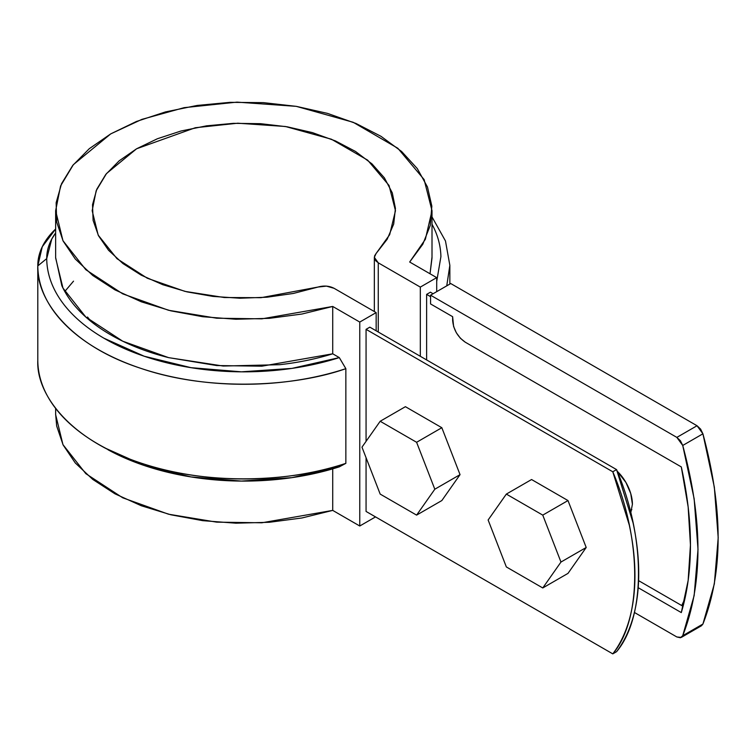 <?xml version="1.0" encoding="UTF-8"?>
<svg xmlns="http://www.w3.org/2000/svg" width="756" height="756" viewBox="0 0 756 756"><rect width="100%" height="100%" fill="white"/><g stroke="black" fill="none" stroke-linecap="round" stroke-linejoin="round"><path stroke-width="1.13" d="M91.183 321.584L87.498 317.01M64.78 291.495L73.53 281.147L64.78 291.504M612.785 471.782L629.294 525.08C633.055 542.704 634.936 559.553 634.936 575.618C634.936 591.683 633.055 606.359 629.294 619.646C625.533 632.933 620.024 644.348 612.785 653.874L366.065 511.443L612.785 653.874L616.565 651.691L612.785 653.874C641.995 619.391 641.995 540.011 612.785 471.782L616.565 469.599L633.074 522.897C636.835 540.521 638.716 557.37 638.725 573.435C638.725 589.491 636.845 604.167 633.074 617.463C629.313 630.75 623.813 642.165 616.565 651.691C645.785 617.198 645.785 537.828 616.565 469.599L369.854 327.159L616.565 469.599L612.785 471.782L366.065 329.342L612.785 471.782M433.084 293.744L430.41 292.203L433.084 293.744M684.898 598.799L681.723 605.547L684.889 598.828M430.561 296.654L426.62 294.386L430.561 296.654M632.413 504.243A31.223 18.031 60 0 0 617.236 471.262L625.949 482.479L630.731 493.517L632.413 504.243L630.731 513.031M376.157 330.807L376.157 312.597L359.761 322.065L359.761 526.006L375.534 516.906L359.761 526.006L359.761 322.065L376.157 312.597L334.095 288.31L326.46 286.118L318.087 287.034L293.319 293.46L266.972 297.221L239.879 298.223L212.909 296.409L186.94 291.854L162.786 284.7L141.23 275.175L122.963 263.579L108.571 250.293L98.507 235.74L93.101 220.383L92.525 204.706L96.796 189.236L105.783 174.447L119.183 160.811L136.59 148.781L157.428 138.735L181.034 130.996L206.643 125.817L233.453 123.341L260.593 123.682L287.195 126.8L312.408 132.612L335.428 140.918L355.509 151.465L372.009 163.91L384.398 177.858L392.288 192.856L395.426 208.42L393.696 224.059L387.166 239.274L376.044 253.572L374.57 255.915L374.456 258.41L375.732 260.792L378.255 262.814L420.317 287.1L420.317 356.293L420.317 287.1L436.713 277.632L420.317 287.1L378.255 262.814L378.255 332.007L378.255 262.814L374.333 257.352L376.044 253.572L389.652 234.719L395.473 210.697L389.038 185.456L367.662 160.159L331.421 139.227L285.437 126.498L237.771 123.209L195.322 127.736L136.59 148.781L106.492 173.559L96.173 190.72L92.166 210.697L98.176 235.097L116.991 258.694L147.326 278.246L184.918 291.372L224.305 297.524L261.009 297.684L318.087 287.034C323.908 285.418 329.247 285.844 334.095 288.31L376.157 312.597L376.157 330.807M366.065 511.443L366.065 457.72L366.065 511.443M366.065 441.334L366.065 329.342L369.854 327.159L366.065 329.342L366.065 441.334M436.713 291.646L436.713 277.632L409.676 262.02L422.802 244.254L430.268 225.43L431.837 206.133L427.471 186.987L417.293 168.588L401.634 151.512L380.986 136.316L356.01 123.474L327.48 113.381L296.314 106.36L263.485 102.646L230.032 102.343L197.014 105.462L165.479 111.916L136.42 121.48L110.754 133.869L89.293 148.686L72.718 165.469L61.557 183.67L56.142 202.731L56.672 222.047L63.107 241.003L75.26 258.996L92.742 275.467L114.988 289.888L141.315 301.805L170.884 310.848L202.75 316.726L235.919 319.249L269.334 318.342L301.946 314.033L332.725 306.454L359.761 322.065L332.725 306.454L332.725 353.799L339.302 357.597L332.725 353.799L332.725 306.454L261.86 318.843L216.707 318.21L168.512 310.262L122.718 293.848L85.825 269.712L62.956 240.691L55.642 210.697L60.584 185.948L73.37 164.657L110.754 133.869L141.892 119.372L184.124 107.664L237.034 102.126L296.267 106.35L353.184 122.283L397.854 148.289L424.116 179.569L432.007 210.697L425.363 239.302L409.676 262.02L436.713 277.632L436.713 291.646M426.62 359.941L426.62 294.386L430.41 292.203L426.62 294.386L426.62 359.941M55.642 414.212L56.672 425.997L63.107 444.944L75.26 462.946L92.742 479.408L114.988 493.838L141.315 505.755L170.884 514.789L202.75 520.667L235.919 523.19L269.334 522.283L301.946 517.973L332.725 510.394L359.761 526.006L332.725 510.394L332.725 468.862L332.725 510.394L261.86 522.783L216.707 522.15L168.512 514.203L122.718 497.798L85.825 473.662L62.956 444.632L55.642 414.638L55.642 408.429M37.8 359.903L37.8 265.923C36.146 299.565 70.062 345.445 140.767 368.323C210.414 392.26 296.21 386.297 345.851 368.663L345.851 463.352L345.851 368.663L339.302 357.597A197.099 113.797 180 0 1 46.721 258.618C46.806 268.493 49.083 278.199 53.544 287.734C58.004 297.259 64.515 306.312 73.058 314.874C81.601 323.426 91.892 331.204 103.95 338.215L144.179 356.218L191.041 367.681L241.419 371.829L291.967 368.389L339.302 357.597M55.642 210.697L55.642 258.042L62.956 288.036L85.825 317.057L122.718 341.192L168.512 357.607L216.707 365.554L261.86 366.188L332.725 353.799C315.961 358.987 298.242 362.625 279.569 364.704L223.209 366.036L168.701 357.654C151.266 353.269 135.352 347.495 120.941 340.323C106.539 333.16 94.302 324.919 84.218 315.602C74.145 306.293 66.689 296.324 61.841 285.702L55.642 257.522M432.007 256.955L430.022 273.766L432.007 258.042L432.007 210.697M446.749 285.853L449.848 265.328L445.482 240.984L432.007 216.906M432.007 224.192L433.727 227.565C438.3 237.082 440.701 246.777 440.909 256.653L436.713 281.43M37.8 360.612C36.146 394.254 70.062 440.134 140.767 463.012C210.414 486.94 296.21 480.986 345.851 463.352A206.019 118.947 180 0 1 101.758 446.153A206.019 118.947 180 0 1 37.8 360.612L37.8 265.923A121.319 70.043 0 0 1 55.642 229.011L42.27 246.73L37.8 265.923A206.019 118.947 -0 0 0 345.851 368.663M103.156 447.013L103.95 447.476M104.356 447.713L144.179 465.479L191.041 476.932L241.419 481.081L291.967 477.641L339.302 466.849L345.851 463.352M55.642 232.942L51.748 239.104L46.721 258.618L37.8 265.923L46.721 258.618A112.398 64.893 180 0 1 55.642 232.952M108.042 449.782A197.099 113.797 0 0 0 339.302 466.849M681.307 637.402L701.492 625.751L702.919 624.04L682.734 635.692L702.919 624.04C723.199 572.339 723.199 508.93 702.919 433.812L682.734 445.464L702.919 433.812L697.032 425.741L676.847 437.393L430.561 295.199L430.561 303.94L452.636 316.688L430.561 303.94L430.561 295.199L450.746 283.547L697.032 425.741L676.847 437.393L682.734 445.464C703.014 520.582 703.014 583.991 682.734 635.692L681.307 637.402L676.847 636.968L634.388 612.454L676.847 636.968L680.409 637.743L682.734 635.692L694.159 595.548L698.015 549.404L694.159 498.809L682.734 445.464L680.409 440.729L676.847 437.393L430.561 295.199L450.746 283.547L697.032 425.741L700.595 429.077L702.919 433.812L714.344 487.157L718.2 537.752L714.344 583.897L702.919 624.04L700.595 626.091M452.636 316.688L453.6 326.46L456.331 332.763L460.423 338.282L465.252 342.185L681.298 466.915L688.149 506.907L690.445 545.029L688.149 580.504L681.298 612.587L638.196 587.705L681.298 612.587A314.005 181.289 60 0 0 681.298 466.915L465.252 342.185C457.645 336.864 453.439 329.578 452.636 320.327L452.636 316.688M638.593 580.646L683.065 606.321L638.593 580.646M630.277 510.886L631.846 509.648M531.572 479.531L567.992 500.557L586.202 547.486L567.992 573.388L542.761 587.96L506.34 566.934L542.761 587.96L567.992 573.388L586.202 547.486L560.971 562.048L542.761 587.96L560.971 562.048L586.202 547.486L567.992 500.557L542.761 515.12L560.971 562.048L542.761 515.12L567.992 500.557L531.572 479.531L506.34 494.093L542.761 515.12L506.34 494.093L531.572 479.531M488.13 519.996L506.34 494.093L488.13 519.996L506.34 566.934L488.13 519.996M405.414 406.69L441.835 427.716L460.045 474.645L441.835 500.557L416.603 515.12L380.183 494.093L416.603 515.12L441.835 500.557L460.045 474.645L434.813 489.217L416.603 515.12L434.813 489.217L460.045 474.645L441.835 427.716L416.603 442.288L434.813 489.217L416.603 442.288L441.835 427.716L405.414 406.69L380.183 421.262L416.603 442.288L380.183 421.262L405.414 406.69M361.973 447.165L380.183 421.262L361.973 447.165L380.183 494.093L361.973 447.165M449.848 284.067L449.848 265.328M37.8 360.262L37.8 265.573M98.138 444.122L104.451 447.76M374.333 311.538L374.333 257.437"/></g></svg>
